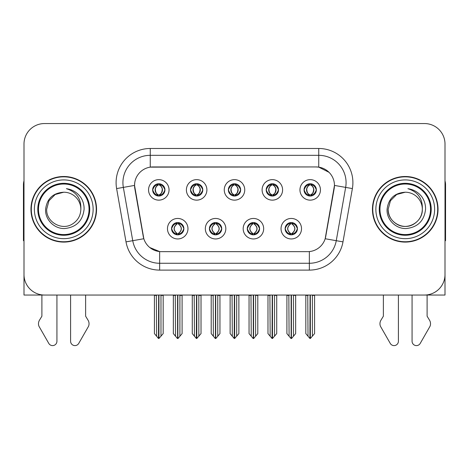 <?xml version="1.0" encoding="UTF-8"?>
<svg xmlns="http://www.w3.org/2000/svg" width="469" height="469" viewBox="0 0 469 469"><rect width="100%" height="100%" fill="white"/><g stroke="black" fill="none" stroke-linecap="round" stroke-linejoin="round"><path stroke-width="0.7" d="M228.35 189.892A6.15 6.15 0 0 0 234.5 196.042A6.15 6.15 0 0 0 240.65 189.892A6.15 6.15 0 0 0 234.5 183.742A6.15 6.15 0 0 0 228.35 189.892L228.409 189.892C229.681 193.328 231.276 194.981 233.199 194.858L232.782 195.796M224.252 189.892A10.248 10.248 0 0 0 234.5 200.14A10.248 10.248 0 0 0 244.748 189.892A10.248 10.248 0 0 0 234.5 179.645A10.248 10.248 0 0 0 224.252 189.892M247.274 228.696A6.15 6.15 0 0 0 253.424 234.846A6.15 6.15 0 0 0 259.574 228.696A6.15 6.15 0 0 0 253.424 222.552A6.15 6.15 0 0 0 247.274 228.696L247.333 228.696C248.5 232.008 250.094 233.668 252.129 233.668L252.855 233.668C248.787 230.355 248.787 227.043 252.855 223.731L252.129 223.731C250.135 223.69 248.535 225.349 247.333 228.696M243.177 228.696A10.248 10.248 0 0 0 253.424 238.95A10.248 10.248 0 0 0 263.672 228.696A10.248 10.248 0 0 0 253.424 218.448A10.248 10.248 0 0 0 243.177 228.696M266.204 189.892A6.15 6.15 0 0 0 272.348 196.042A6.15 6.15 0 0 0 278.498 189.892A6.15 6.15 0 0 0 272.348 183.742A6.15 6.15 0 0 0 266.204 189.892L266.257 189.892C267.535 193.328 269.13 194.981 271.047 194.858L270.631 195.796M262.101 189.892A10.248 10.248 0 0 0 272.348 200.14A10.248 10.248 0 0 0 282.602 189.892A10.248 10.248 0 0 0 272.348 179.645A10.248 10.248 0 0 0 262.101 189.892M304.053 189.892A6.15 6.15 0 0 0 310.202 196.042A6.15 6.15 0 0 0 316.352 189.892A6.15 6.15 0 0 0 310.202 183.742A6.15 6.15 0 0 0 304.053 189.892L304.111 189.892C305.383 193.328 306.978 194.981 308.901 194.858L308.485 195.796M299.955 189.892A10.248 10.248 0 0 0 310.202 200.14A10.248 10.248 0 0 0 320.45 189.892A10.248 10.248 0 0 0 310.202 179.645A10.248 10.248 0 0 0 299.955 189.892M190.502 189.892A6.15 6.15 0 0 0 196.652 196.042A6.15 6.15 0 0 0 202.796 189.892A6.15 6.15 0 0 0 196.652 183.742A6.15 6.15 0 0 0 190.502 189.892L190.555 189.892C191.833 193.328 193.427 194.981 195.35 194.858L194.928 195.796M186.398 189.892A10.248 10.248 0 0 0 196.652 200.14A10.248 10.248 0 0 0 206.899 189.892A10.248 10.248 0 0 0 196.652 179.645A10.248 10.248 0 0 0 186.398 189.892M152.648 189.892A6.15 6.15 0 0 0 158.798 196.042A6.15 6.15 0 0 0 164.947 189.892A6.15 6.15 0 0 0 158.798 183.742A6.15 6.15 0 0 0 152.648 189.892L152.706 189.892C153.979 193.328 155.573 194.981 157.496 194.858L157.08 195.796M148.55 189.892A10.248 10.248 0 0 0 158.798 200.14A10.248 10.248 0 0 0 169.045 189.892A10.248 10.248 0 0 0 158.798 179.645A10.248 10.248 0 0 0 148.55 189.892M171.572 228.696A6.15 6.15 0 0 0 177.722 234.846A6.15 6.15 0 0 0 183.871 228.696A6.15 6.15 0 0 0 177.722 222.552A6.15 6.15 0 0 0 171.572 228.696L171.631 228.696C172.797 232.008 174.392 233.668 176.426 233.668L177.153 233.668C173.084 230.355 173.084 227.043 177.153 223.731L176.426 223.731C174.433 223.69 172.832 225.349 171.631 228.696M167.474 228.696A10.248 10.248 0 0 0 177.722 238.95A10.248 10.248 0 0 0 187.969 228.696A10.248 10.248 0 0 0 177.722 218.448A10.248 10.248 0 0 0 167.474 228.696M209.426 228.696A6.15 6.15 0 0 0 215.576 234.846A6.15 6.15 0 0 0 221.726 228.696A6.15 6.15 0 0 0 215.576 222.552A6.15 6.15 0 0 0 209.426 228.696L209.485 228.696C210.645 232.008 212.246 233.668 214.274 233.668L215.001 233.668C210.933 230.355 210.933 227.043 215.001 223.731L214.274 223.731C212.281 223.69 210.687 225.349 209.485 228.696M205.328 228.696A10.248 10.248 0 0 0 215.576 238.95A10.248 10.248 0 0 0 225.824 228.696A10.248 10.248 0 0 0 215.576 218.448A10.248 10.248 0 0 0 205.328 228.696M285.129 228.696A6.15 6.15 0 0 0 291.278 234.846A6.15 6.15 0 0 0 297.428 228.696A6.15 6.15 0 0 0 291.278 222.552A6.15 6.15 0 0 0 285.129 228.696L285.181 228.696C286.348 232.008 287.948 233.668 289.977 233.668L290.704 233.668C286.635 230.355 286.635 227.043 290.704 223.731L289.977 223.731C287.984 223.69 286.383 225.349 285.181 228.696M281.031 228.696A10.248 10.248 0 0 0 291.278 238.95A10.248 10.248 0 0 0 301.526 228.696A10.248 10.248 0 0 0 291.278 218.448A10.248 10.248 0 0 0 281.031 228.696M134.544 185.384A18.449 18.449 0 0 0 134.826 188.585L143.256 236.411A18.449 18.449 0 0 0 161.424 251.654L307.576 251.654A18.449 18.449 0 0 0 325.744 236.411L334.174 188.585A18.449 18.449 0 0 0 316.012 166.935L152.988 166.935A18.449 18.449 0 0 0 134.544 185.384L134.75 182.646M23.995 144.047L23.995 295.042L445.005 295.042L445.005 144.047A20.495 20.495 0 0 0 424.504 123.552L44.496 123.552A20.495 20.495 0 0 0 23.995 144.047L23.995 274.541A20.495 20.495 0 0 0 44.496 295.042L424.504 295.042A20.495 20.495 0 0 0 445.005 274.541L445.005 144.047M30.966 209.297A32.795 32.795 0 0 0 63.761 242.092A32.795 32.795 0 0 0 96.555 209.297A32.795 32.795 0 0 0 63.761 176.502A32.795 32.795 0 0 0 30.966 209.297M372.445 209.297A32.795 32.795 0 0 0 405.239 242.092A32.795 32.795 0 0 0 438.034 209.297A32.795 32.795 0 0 0 405.239 176.502A32.795 32.795 0 0 0 372.445 209.297M150.256 148.485L318.744 148.485A34.161 34.161 0 0 1 352.383 188.579L342.986 241.875A34.161 34.161 0 0 1 309.347 270.103L159.653 270.103A34.161 34.161 0 0 1 126.014 241.875L116.617 188.579A34.161 34.161 0 0 1 150.256 148.485L150.256 155.321L318.744 155.321A27.331 27.331 0 0 1 345.659 187.395L336.261 240.685A27.331 27.331 0 0 1 309.347 263.267L159.653 263.267A27.331 27.331 0 0 1 132.739 240.685L123.341 187.395A27.331 27.331 0 0 1 150.256 155.321L150.256 167.14L316.012 166.935L318.744 167.14L329.05 172.334M307.576 251.654L161.424 251.654M159.653 270.103L159.653 251.572L149.81 247.538M352.383 188.579L334.456 185.419L325.175 238.733L342.986 241.875M126.014 241.875L143.825 238.733L134.544 185.419L123.341 187.395A27.331 27.331 0 0 1 122.931 182.646M325.744 236.411L325.633 236.992M143.367 236.992L143.256 236.411M424.504 123.552L44.496 123.552M292.334 234.758L291.847 233.668L292.574 233.668C294.567 233.709 296.168 232.049 297.369 228.69C296.197 225.384 294.596 223.731 292.574 223.731L292.996 222.793M292.334 222.64L291.847 223.731L292.574 223.731M290.909 233.668L290.909 233.668C286.735 230.355 286.735 227.043 290.909 223.731L290.909 223.731M291.847 223.731L291.847 223.731C295.916 227.043 295.916 230.355 291.847 233.668L291.648 233.668C295.822 230.355 295.822 227.043 291.648 223.731M288.84 295.042L289.092 336.22L290.997 338.495L291.554 338.495L295.652 333.617L295.652 295.382L293.465 295.382L293.465 336.22M291.413 295.042L291.413 338.495M293.717 295.042L293.465 295.382M295.652 295.042L295.652 295.382M291.138 338.495L291.138 295.042M286.905 295.042L286.905 333.617L289.092 336.22M289.092 295.382L286.905 295.382M307.764 295.042L308.016 336.22L309.921 338.495L310.068 295.042M310.337 295.042L310.337 338.495L314.576 333.617L314.576 295.382L312.389 295.382L312.641 295.042M305.829 295.042L305.829 333.617L308.016 336.22M308.016 295.382L305.829 295.382M312.389 336.22L312.389 295.382M314.576 295.042L314.576 295.382M309.141 195.948L309.628 194.858L308.901 194.858M309.141 183.836L309.628 184.927L308.901 184.927C306.919 184.892 305.325 186.545 304.111 189.892M316.352 189.892L316.294 189.892C315.109 186.586 313.515 184.927 311.504 184.927L310.777 184.927C312.729 185.97 313.761 187.623 313.878 189.892C313.761 192.155 312.729 193.814 310.777 194.858L311.504 194.858L311.92 195.796M316.294 189.892C315.062 193.263 313.468 194.922 311.504 194.858M309.628 194.858L309.833 194.858C307.828 193.814 306.767 192.155 306.65 189.892C306.767 187.623 307.828 185.97 309.833 184.927C308.379 185.513 307.347 186.861 306.738 188.966C306.908 192.29 307.94 194.248 309.833 194.858L309.628 194.858C307.676 193.814 306.644 192.155 306.527 189.892C306.644 187.623 307.676 185.97 309.628 184.927L309.628 184.927M310.572 194.858C312.577 193.814 313.638 192.155 313.755 189.892C313.638 187.623 312.577 185.97 310.572 184.927L310.572 184.927C312.026 185.513 313.058 186.861 313.667 188.966C313.497 192.29 312.465 194.248 310.566 194.858L311.082 195.978M254.485 234.758L253.999 233.668L254.726 233.668C256.719 233.709 258.319 232.049 259.515 228.69C258.343 225.384 256.748 223.731 254.726 223.731L255.142 222.793M254.485 222.64L253.999 223.731L254.726 223.731M253.055 233.668L253.055 233.668C248.74 230.355 248.74 227.043 253.061 223.731C248.881 227.043 248.881 230.355 253.055 233.668L252.551 234.787M252.855 223.731L252.369 222.64M253.999 223.731L253.999 223.731C258.067 227.043 258.067 230.355 253.999 233.668L253.793 233.668C257.968 230.355 257.968 227.043 253.793 223.731L254.304 222.611M253.999 233.668L253.793 233.668C258.114 230.355 258.114 227.043 253.788 223.731M250.985 295.042L251.237 336.22L253.143 338.495L253.706 338.495L257.798 333.617L257.798 295.382L255.611 295.382L255.611 336.22M253.565 295.042L253.565 338.495M255.863 295.042L255.611 295.382M257.798 295.042L257.798 295.382M253.289 338.495L253.289 295.042M249.051 295.042L249.051 333.617L251.237 336.22M251.237 295.382L249.051 295.382M216.631 234.758L216.145 233.668L216.871 233.668C218.871 233.709 220.465 232.049 221.667 228.69C220.494 225.384 218.9 223.731 216.871 223.731L217.294 222.793M216.631 222.64L216.145 223.731L216.871 223.731M215.207 233.668L215.207 233.668C210.886 230.355 210.886 227.043 215.212 223.731C211.032 227.043 211.032 230.355 215.207 233.668L214.696 234.787M215.001 223.731L214.515 222.64M216.145 223.731L216.145 223.731C220.213 227.043 220.213 230.355 216.145 233.668L215.945 233.668C220.119 230.355 220.119 227.043 215.945 223.731L216.449 222.611M216.145 233.668L215.945 233.668C220.26 230.355 220.26 227.043 215.939 223.731M213.137 295.042L213.389 336.22L215.294 338.495L215.857 338.495L219.949 333.617L219.949 295.382L217.763 295.382L217.763 336.22M215.711 295.042L215.711 338.495M218.015 295.042L217.763 295.382M219.949 295.042L219.949 295.382M215.435 338.495L215.435 295.042M211.202 295.042L211.202 333.617L213.389 336.22M213.389 295.382L211.202 295.382M178.783 234.758L178.296 233.668L179.023 233.668C181.016 233.709 182.617 232.049 183.819 228.69C182.646 225.384 181.046 223.731 179.023 223.731L179.439 222.793M178.783 222.64L178.296 223.731L179.023 223.731M177.352 233.668L177.352 233.668C173.178 230.355 173.178 227.043 177.352 223.731L177.352 223.731M178.296 223.731L178.296 223.731C182.365 227.043 182.365 230.355 178.296 233.668L178.091 233.668C182.265 230.355 182.265 227.043 178.091 223.731M175.283 295.042L175.535 336.22L177.446 338.495L178.003 338.495L182.095 333.617L182.095 295.382L179.908 295.382L179.908 336.22M177.862 295.042L177.862 338.495M180.16 295.042L179.908 295.382M182.095 295.042L182.095 295.382M177.587 338.495L177.587 295.042M173.348 295.042L173.348 333.617L175.535 336.22M175.535 295.382L173.348 295.382M269.91 295.042L270.167 336.22L272.073 338.495L272.213 295.042M272.489 295.042L272.489 338.495L276.722 333.617L276.722 295.382L274.535 295.382L274.793 295.042M267.981 295.042L267.981 333.617L270.167 336.22M270.167 295.382L267.981 295.382M274.535 336.22L274.535 295.382M276.722 295.042L276.722 295.382M271.293 195.948L271.78 194.858L271.047 194.858M271.293 183.836L271.78 184.927L271.047 184.927C269.071 184.892 267.471 186.545 266.257 189.892M278.498 189.892L278.445 189.892C277.261 186.586 275.661 184.927 273.65 184.927L272.923 184.927C274.875 185.97 275.913 187.623 276.024 189.892C275.913 192.155 274.875 193.814 272.923 194.858L273.65 194.858L274.072 195.796M278.445 189.892C277.214 193.263 275.614 194.922 273.65 194.858M271.78 194.858L271.979 194.858C269.974 193.814 268.919 192.155 268.796 189.892C268.919 187.623 269.974 185.97 271.979 184.927C270.525 185.513 269.493 186.861 268.889 188.966C269.059 192.29 270.091 194.248 271.985 194.858L271.78 194.858C269.827 193.814 268.79 192.155 268.678 189.892C268.79 187.623 269.827 185.97 271.78 184.927L271.78 184.927M272.724 194.858C274.723 193.814 275.784 192.155 275.901 189.892C275.784 187.623 274.723 185.97 272.724 184.927L272.724 184.927C274.172 185.513 275.209 186.861 275.813 188.966C275.643 192.29 274.611 194.248 272.718 194.858L273.228 195.978M232.061 295.042L232.313 336.22L234.219 338.495L234.365 295.042M234.635 295.042L234.635 338.495L238.873 333.617L238.873 295.382L236.687 295.382L236.939 295.042M230.127 295.042L230.127 333.617L232.313 336.22M232.313 295.382L230.127 295.382M236.687 336.22L236.687 295.382M238.873 295.042L238.873 295.382M233.439 195.948L233.925 194.858L233.199 194.858M233.439 183.836L233.925 184.927L233.199 184.927C231.217 184.892 229.622 186.545 228.409 189.892M240.65 189.892L240.591 189.892C239.407 186.586 237.812 184.927 235.801 184.927L235.075 184.927C237.027 185.97 238.059 187.623 238.176 189.892C238.059 192.155 237.027 193.814 235.075 194.858L235.801 194.858L236.218 195.796M240.591 189.892C239.36 193.263 237.765 194.922 235.801 194.858M233.925 184.927C231.973 185.97 230.941 187.623 230.824 189.892C230.941 192.155 231.973 193.814 233.925 194.858L234.131 194.858C232.126 193.814 231.065 192.155 230.947 189.892C231.065 187.623 232.126 185.97 234.131 184.927L234.131 184.927M234.869 184.927L234.869 184.927C236.874 185.97 237.935 187.623 238.053 189.892C237.935 192.155 236.874 193.814 234.869 194.858L234.869 194.858M194.207 295.042L194.465 336.22L196.37 338.495L196.511 295.042M196.787 295.042L196.787 338.495L201.019 333.617L201.019 295.382L198.833 295.382L199.091 295.042M192.278 295.042L192.278 333.617L194.465 336.22M194.465 295.382L192.278 295.382M198.833 336.22L198.833 295.382M201.019 295.042L201.019 295.382M195.591 195.948L196.077 194.858L195.35 194.858M195.591 183.836L196.077 184.927L195.35 184.927C193.369 184.892 191.768 186.545 190.555 189.892M202.796 189.892L202.743 189.892C201.559 186.586 199.958 184.927 197.953 184.927L197.22 184.927C199.173 185.97 200.21 187.623 200.322 189.892C200.21 192.155 199.173 193.814 197.22 194.858L197.953 194.858L198.369 195.796M202.743 189.892C201.512 193.263 199.911 194.922 197.953 194.858M196.077 194.858L196.277 194.858C194.277 193.814 193.216 192.155 193.099 189.892C193.216 187.623 194.277 185.97 196.277 184.927C194.828 185.513 193.791 186.861 193.187 188.966C193.357 192.29 194.389 194.248 196.282 194.858L196.077 194.858C194.125 193.814 193.087 192.155 192.976 189.892C193.087 187.623 194.125 185.97 196.077 184.927L196.077 184.927M197.021 194.858C199.026 193.814 200.081 192.155 200.204 189.892C200.081 187.623 199.026 185.97 197.021 184.927L197.021 184.927C198.475 185.513 199.507 186.861 200.111 188.966C199.941 192.29 198.909 194.248 197.015 194.858L197.525 195.978M156.359 295.042L156.611 336.22L158.516 338.495L158.663 295.042M158.932 295.042L158.932 338.495L163.171 333.617L163.171 295.382L160.984 295.382L161.236 295.042M154.424 295.042L154.424 333.617L156.611 336.22M156.611 295.382L154.424 295.382M160.984 336.22L160.984 295.382M163.171 295.042L163.171 295.382M157.736 195.948L158.223 194.858L157.496 194.858M157.736 183.836L158.223 184.927L157.496 184.927C155.515 184.892 153.92 186.545 152.706 189.892M164.947 189.892L164.889 189.892C163.704 186.586 162.11 184.927 160.099 184.927L159.372 184.927C161.324 185.97 162.356 187.623 162.473 189.892C162.356 192.155 161.324 193.814 159.372 194.858L160.099 194.858L160.515 195.796M164.889 189.892C163.658 193.263 162.063 194.922 160.099 194.858M158.223 194.858L158.428 194.858C156.423 193.814 155.362 192.155 155.245 189.892C155.362 187.623 156.423 185.97 158.428 184.927C156.974 185.513 155.943 186.861 155.333 188.966C155.503 192.29 156.535 194.248 158.434 194.858L158.223 194.858C156.271 193.814 155.239 192.155 155.122 189.892C155.239 187.623 156.271 185.97 158.223 184.927L158.223 184.927M159.167 194.858C161.172 193.814 162.233 192.155 162.35 189.892C162.233 187.623 161.172 185.97 159.167 184.927L159.167 184.927C160.621 185.513 161.653 186.861 162.262 188.966C162.092 192.29 161.06 194.248 159.167 194.858L159.677 195.978M41.899 295.042L41.899 316.188L39.472 320.198A6.83 6.83 0 0 0 38.974 326.283L48.788 343.419A4.362 4.362 0 0 0 56.931 341.239L56.931 295.042M23.995 180.87A13.665 13.665 0 0 0 23.45 184.698L23.45 240.726A13.665 13.665 0 0 1 23.995 240.691M70.59 295.042L70.59 341.239A4.362 4.362 0 0 0 78.733 343.419L88.547 326.283A6.83 6.83 0 0 0 88.049 320.198L85.622 316.188L85.622 295.042M383.378 295.042L383.378 316.188L380.951 320.198A6.83 6.83 0 0 0 380.453 326.283L390.267 343.419A4.362 4.362 0 0 0 398.41 341.239L398.41 295.042M445.005 180.87A13.665 13.665 0 0 1 445.55 184.698L445.55 240.726A13.665 13.665 0 0 0 445.005 240.691M412.069 295.042L412.069 341.239A4.362 4.362 0 0 0 420.212 343.419L430.026 326.283A6.83 6.83 0 0 0 429.528 320.198L427.101 316.188L427.101 295.042M89.04 209.297A25.279 25.279 0 0 1 63.761 234.576A25.279 25.279 0 0 1 38.481 209.297A25.279 25.279 0 0 1 63.761 184.018A25.279 25.279 0 0 1 89.04 209.297M45.599 209.297C44.954 219.656 54.334 228.925 64.611 228.555C76.213 227.324 82.708 220.905 84.092 209.297C84.197 204.724 82.949 200.556 80.346 196.775C76.781 192.202 72.132 189.505 66.41 188.685C76.5 191.915 81.313 198.786 80.844 209.297C80.609 215.734 77.766 220.665 72.302 224.088C61.656 230.906 46.097 221.925 46.677 209.297L48.969 200.755L55.219 194.5L63.761 192.214C53.02 192.917 46.964 198.61 45.599 209.297M31.306 209.297A32.455 32.455 0 0 1 63.761 176.842A32.455 32.455 0 0 1 96.215 209.297A32.455 32.455 0 0 1 63.761 241.746A32.455 32.455 0 0 1 31.306 209.297M80.844 209.297C80.609 215.734 77.766 220.665 72.302 224.088C61.656 230.906 46.097 221.925 46.677 209.297L48.969 200.755L55.219 194.5L63.761 192.214L55.219 194.5L48.969 200.755L46.677 209.297L48.969 200.755L55.219 194.5L63.761 192.214A17.083 17.083 0 0 1 80.844 209.297M430.519 209.297A25.279 25.279 0 0 1 405.239 234.576A25.279 25.279 0 0 1 379.96 209.297A25.279 25.279 0 0 1 405.239 184.018A25.279 25.279 0 0 1 430.519 209.297M387.077 209.297C386.433 219.656 395.813 228.925 406.09 228.555C417.691 227.324 424.187 220.905 425.571 209.297C425.676 204.724 424.427 200.556 421.824 196.775C418.26 192.202 413.611 189.505 407.889 188.685C417.979 191.915 422.792 198.786 422.323 209.297C422.088 215.734 419.245 220.665 413.781 224.088C403.135 230.906 387.576 221.925 388.156 209.297L390.448 200.755L396.698 194.5L405.239 192.214C394.499 192.917 388.443 198.61 387.077 209.297M372.785 209.297A32.455 32.455 0 0 1 405.239 176.842A32.455 32.455 0 0 1 437.694 209.297A32.455 32.455 0 0 1 405.239 241.746A32.455 32.455 0 0 1 372.785 209.297M422.323 209.297C422.903 221.925 407.344 230.906 396.698 224.088C391.234 220.665 388.391 215.734 388.156 209.297L390.448 200.755L396.698 194.5L405.239 192.214L396.698 194.5L390.448 200.755L388.156 209.297L390.448 200.755L396.698 194.5L405.239 192.214A17.083 17.083 0 0 1 422.323 209.297C422.088 215.734 419.245 220.665 413.781 224.088C403.135 230.906 387.576 221.925 388.156 209.297M318.744 148.485L318.744 167.14M309.347 251.572L309.347 270.103M116.617 188.579L123.341 187.395M289.977 233.668L289.561 234.606M290.217 234.758L290.704 233.668M289.977 223.731L289.561 222.793M290.217 222.64L290.704 223.731M292.574 233.668L292.996 234.606M308.901 184.927L308.485 183.989M311.504 184.927L311.92 183.989M311.264 183.836L310.777 184.927M311.264 195.948L310.777 194.858M252.129 233.668L251.706 234.606M252.369 234.758L252.855 233.668M252.129 223.731L251.706 222.793M254.726 233.668L255.142 234.606M214.274 233.668L213.858 234.606M214.515 234.758L215.001 233.668M214.274 223.731L213.858 222.793M216.871 233.668L217.294 234.606M176.426 233.668L176.004 234.606M176.666 234.758L177.153 233.668M176.426 223.731L176.004 222.793M176.666 222.64L177.153 223.731M179.023 233.668L179.439 234.606M271.047 184.927L270.631 183.989M273.65 184.927L274.072 183.989M273.409 183.836L272.923 184.927M273.409 195.948L272.923 194.858M233.199 184.927L232.782 183.989M235.801 184.927L236.218 183.989M235.561 183.836L235.075 184.927M235.561 195.948L235.075 194.858M195.35 184.927L194.928 183.989M197.953 184.927L198.369 183.989M197.707 183.836L197.22 184.927M197.707 195.948L197.22 194.858M157.496 184.927L157.08 183.989M160.099 184.927L160.515 183.989M159.859 183.836L159.372 184.927M159.859 195.948L159.372 194.858M89.743 209.297A25.983 25.983 0 0 1 63.761 235.274A25.983 25.983 0 0 1 37.778 209.297A25.983 25.983 0 0 1 63.761 183.315A25.983 25.983 0 0 1 89.743 209.297M34.384 209.297A29.377 29.377 0 0 1 63.761 179.914A29.377 29.377 0 0 1 93.138 209.297A29.377 29.377 0 0 1 63.761 238.674A29.377 29.377 0 0 1 34.384 209.297M431.222 209.297A25.983 25.983 0 0 1 405.239 235.274A25.983 25.983 0 0 1 379.257 209.297A25.983 25.983 0 0 1 405.239 183.315A25.983 25.983 0 0 1 431.222 209.297M375.862 209.297A29.377 29.377 0 0 1 405.239 179.914A29.377 29.377 0 0 1 434.616 209.297A29.377 29.377 0 0 1 405.239 238.674A29.377 29.377 0 0 1 375.862 209.297M290.399 234.787L290.915 233.668C286.588 230.355 286.588 227.043 290.915 223.731L290.399 222.611M292.152 222.611L291.642 223.731C295.962 227.043 295.962 230.355 291.642 233.668L292.152 234.787M309.323 195.978L309.833 194.858M309.323 183.807L309.833 184.927M311.082 183.807L310.566 184.927M252.551 222.611L253.061 223.731M254.304 234.787L253.788 233.668M214.696 222.611L215.212 223.731M216.449 234.787L215.939 233.668M176.848 234.787L177.358 233.668C173.038 230.355 173.038 227.043 177.358 223.731L176.848 222.611M178.601 222.611L178.085 223.731C182.412 227.043 182.412 230.355 178.085 233.668L178.601 234.787M271.475 195.978L271.985 194.858M271.475 183.807L271.985 184.927M273.228 183.807L272.718 184.927M233.621 195.978L234.137 194.858C232.237 194.248 231.205 192.29 231.035 188.966C231.645 186.861 232.677 185.513 234.137 184.927L233.621 183.807M235.379 183.807L234.863 184.927C236.323 185.513 237.355 186.861 237.965 188.966C237.795 192.29 236.763 194.248 234.863 194.858L235.379 195.978M195.772 195.978L196.282 194.858M195.772 183.807L196.282 184.927M197.525 183.807L197.015 184.927M157.918 195.978L158.434 194.858M157.918 183.807L158.434 184.927M159.677 183.807L159.167 184.927"/></g></svg>
